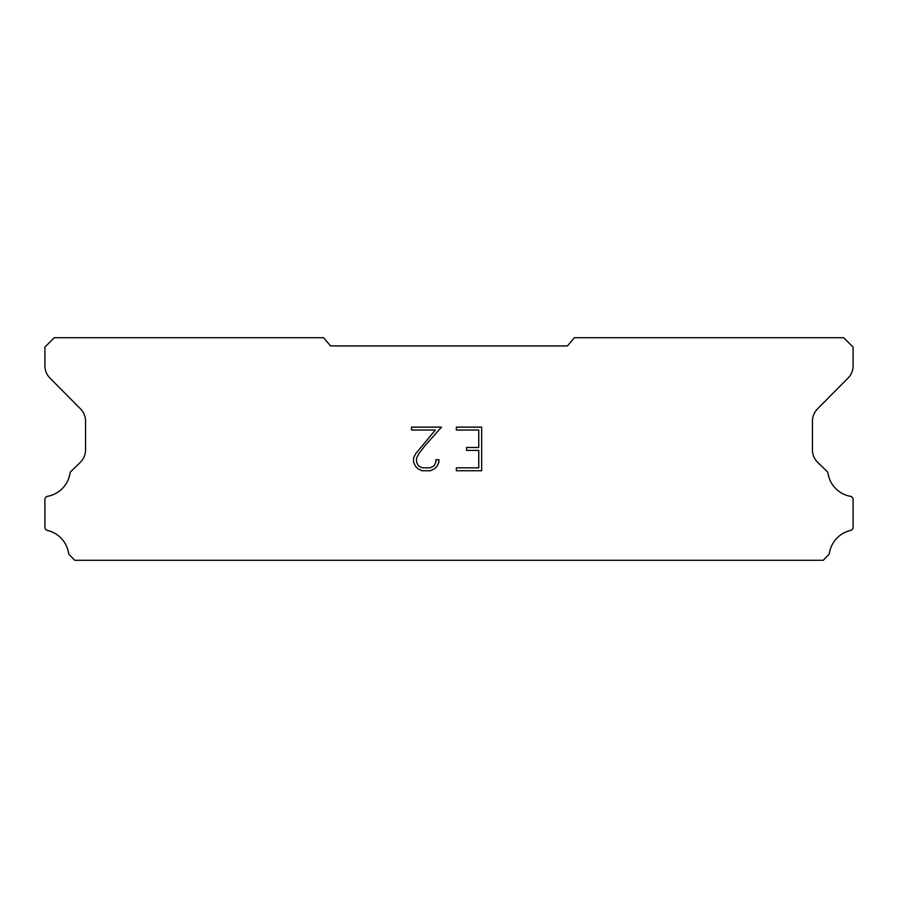 <?xml version="1.0" encoding="UTF-8"?>
<svg xmlns="http://www.w3.org/2000/svg" width="898" height="898" viewBox="0 0 898 898"><rect width="100%" height="100%" fill="white"/><g stroke="black" fill="none" stroke-linecap="round" stroke-linejoin="round"><path stroke-width="1.35" d="M478.757 467.836L478.757 450.392L466.545 450.392L466.545 447.485L478.757 447.485L478.757 430.03L456.352 430.03L456.352 427.122L481.665 427.122L481.665 470.743L456.352 470.743L456.352 467.836L478.757 467.836M438.898 459.686L438.898 462.302L436.821 466.556L434.666 468.677L430.411 470.743L422.026 470.743L417.795 468.644L415.639 466.511L413.54 462.257L413.54 457.935L415.639 453.759L435.35 430.03L411.52 430.03L411.52 427.122L441.513 427.122L424.529 446.205L418.479 454.265L416.526 458.238L416.526 462.066L418.423 465.905L422.284 467.836L430.176 467.836L434.015 465.905L435.945 462.066L435.945 459.686L438.898 459.686M567.457 345.921L574.327 337.727L843.727 337.727L853.1 347.099L853.1 365.643A17.567 17.567 0 0 1 848.015 378.114L817.528 408.871A17.567 17.567 0 0 0 812.432 421.319L812.432 450.1A17.567 17.567 0 0 0 817.775 462.448L827.451 471.809A3.457 3.457 0 0 1 827.978 473.201A27.647 27.647 0 0 0 850.406 496.302A3.278 3.278 0 0 1 853.1 499.524L853.1 527.261A3.278 3.278 0 0 1 850.552 530.46A27.647 27.647 0 0 0 829.438 553.101A3.513 3.513 0 0 1 828.506 554.885L823.286 560.273L74.714 560.273L69.494 554.885A3.513 3.513 0 0 1 68.562 553.101A27.647 27.647 0 0 0 47.448 530.46A3.278 3.278 0 0 1 44.9 527.261L44.9 499.524A3.278 3.278 0 0 1 47.594 496.302A27.647 27.647 0 0 0 70.022 473.201A3.457 3.457 0 0 1 70.549 471.809L80.225 462.448A17.567 17.567 0 0 0 85.568 450.1L85.568 421.319A17.567 17.567 0 0 0 80.472 408.871L49.985 378.114A17.567 17.567 0 0 1 44.9 365.643L44.9 347.099L54.273 337.727L323.673 337.727L330.543 345.921L567.457 345.921"/></g></svg>
